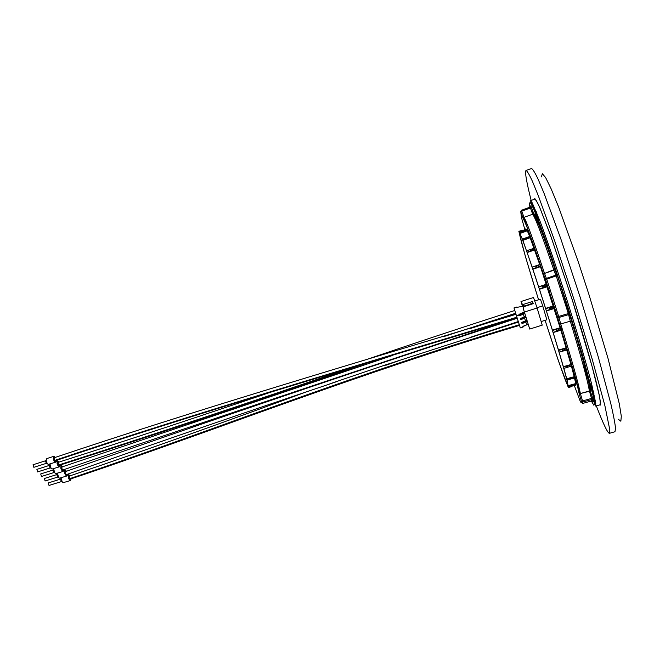 <?xml version="1.0" encoding="UTF-8"?>
<svg xmlns="http://www.w3.org/2000/svg" width="654" height="654" viewBox="0 0 654 654"><rect width="100%" height="100%" fill="white"/><g stroke="black" fill="none" stroke-linecap="round" stroke-linejoin="round"><path stroke-width="0.98" d="M59.007 462.092L57.944 461.536C57.07 463.522 57.56 465.068 59.416 466.188L59.964 465.117M59.416 466.188L58.983 466.22C57.315 464.683 56.931 463.13 57.83 461.569L57.887 461.561M62.727 466.703L61.689 466.163C60.822 468.133 61.304 469.678 63.144 470.79L63.691 469.711M63.086 470.806L62.719 470.831C61.067 469.294 60.683 467.749 61.582 466.196L61.631 466.179M66.43 471.272L65.4 470.741C64.533 472.703 65.016 474.24 66.839 475.36L67.378 474.264M66.782 475.368L66.43 475.393C64.779 473.872 64.403 472.335 65.294 470.774L65.351 470.766M70.117 475.842L69.079 475.286C68.22 477.232 68.695 478.769 70.501 479.881L71.041 478.834M70.444 479.897L70.101 479.922C68.466 478.409 68.09 476.872 68.972 475.319L69.03 475.303M46.589 463.261L33.844 467.316L33.027 464.765L45.772 460.702L45.502 461.315L46.794 458.585L53.865 456.32L55.459 457.359M56.432 460.391L55.312 462.157C53.211 460.22 52.729 458.274 53.865 456.32M55.598 461.552L55.459 461.593C53.628 460.334 53.162 458.773 54.053 456.909L54.11 456.893M55.729 462.157L48.233 464.405L47.243 463.653L46.082 460.007M46.45 463.253L45.502 461.315M515.867 314.353C345.328 366.093 192.799 411.096 54.421 457.686L54.732 460.408L55.394 460.718C193.805 414.219 346.342 369.33 516.938 317.721M55.238 457.432L54.159 456.868C53.276 458.863 53.775 460.424 55.655 461.536L56.203 460.465M519.595 325.635L517.159 317.958M69.569 478.703C205.16 433.422 348.427 375.96 519.178 324.785L519.39 325.414C348.835 376.63 205.863 433.929 70.256 479.08L69.569 478.703L69.332 476.087C144.738 450.565 224.101 422.353 307.429 391.468M329.837 383.824L385.451 364.94L398.335 360.902L385.77 365.292M336.532 381.699C240.361 414.047 150.387 444.99 66.602 474.542L65.727 473.921L65.637 471.55C199.38 424.201 349.882 373.099 517.118 318.253M519.513 306.906L522.472 306.464M525.841 321.024L527.165 320.861M525.481 321.237L521.818 322.962M527.337 321.4L522.023 323.624L521.655 322.447L526.969 320.223M528.17 324.147L522.889 326.354L523.102 327.025L520.322 327.899L513.979 307.92L523.511 306.129M524.582 317.1L525.947 316.928M524.287 317.296L522.603 318.4L523.592 317.517M520.576 319.038L522.603 318.4M526.11 317.468L520.788 319.7L520.412 318.514L525.742 316.283M524.075 312.914L519.333 315.089M524.156 313.152L524.721 312.972M524.884 313.511L519.546 315.751L519.358 315.154L516.546 316.046M530.508 304.535L530.329 304.004L530.484 304.543M530.369 304.151L524.238 306.113L523.682 304.314L532.503 301.494L533.182 303.677M532.503 301.494L533.239 303.66L524.394 306.481L523.118 308.001L529.724 329.068L523.118 308.001M537.016 307.707L542.746 305.884L546.826 319.781L541.16 321.564M521.753 303.832L522.538 306.44L521.344 302.606L521.941 304.429L521.753 303.832L523.682 304.314M523.241 305.377L523.47 306.121M524.434 312.04L537.114 308.009L542.231 325.144L529.724 329.068M524.238 306.113L521.941 304.429M537.114 308.009L533.517 297.505L521.001 301.519M542.746 305.884L540.408 299.213L534.727 301.036M530.329 304.004L533.002 303.145M519.358 315.154L519.08 314.304L524.394 311.942M522.922 326.469L525.309 325.586M519.268 314.893L524.582 312.538M523.274 312.955L523.086 312.359M525.146 316.708L525.808 316.495M526.388 320.632L527.034 320.427M520.519 318.841L522.44 317.877M525.93 322.389L526.789 325.12M524.704 318.457L525.563 321.212M523.478 314.5L524.336 317.272M521.753 322.765L524.794 321.457M521.303 314.247L521.115 313.65M567.852 385.41L567.836 385.41C566.855 385.705 556.325 355.294 545.117 320.321C556.341 355.375 566.904 385.844 567.86 385.468C568.988 385.876 560.609 356.316 548.404 317.443C536.215 278.604 523.707 241.678 520.584 234.974L519.66 233.478C518.663 233.723 527.59 264.69 538.602 299.794C527.615 264.772 518.704 233.87 519.677 233.535C520.331 232.211 532.192 266.301 545.583 308.508C558.974 350.716 569.054 385.786 567.852 385.41M582.714 363.485L587.57 376.802M590.309 384.021L593.709 392.523M599.751 404.891L600.429 404.826M535.119 198.89L534.531 199.225M534.8 199.127L530.468 200.688L532.184 202.765L539.959 221.044C547.128 239.961 557.38 269.93 567.566 301.927C577.686 333.941 586.573 364.343 591.617 383.931L595.794 403.354L595.59 406.036L600.037 404.818C600.519 403.886 600.209 400.51 599.113 394.664L592.042 366.289L572.405 300.39L550.48 235.219L539.902 207.956C537.433 202.544 535.732 199.609 534.8 199.127L534.759 199.143M536.721 212.82L538.275 219.433M540.76 229.211L541.046 230.273M599.571 404.949L600.143 405.218C600.65 404.344 600.356 400.984 599.26 395.155L596.481 383.064C591.527 363.338 582.632 332.673 572.43 300.382L550.366 234.811L539.738 207.465C537.277 202.07 535.585 199.159 534.661 198.734L534.351 199.29M596.293 405.84C603.241 423.874 607.607 433.03 609.405 433.324L609.839 430.03L604.86 405.545L592.238 359.291L574.138 299.843L554.666 240.819L538.324 195.75L532.405 181.297C529.307 174.561 527.181 170.939 526.037 170.432C524.737 171.708 526.445 181.706 531.154 200.443M618.21 419.165L620.859 421.233L621.3 416.206L619.305 403.763L607.999 358.335L589.123 295.093L578.471 262.45L558.794 207.482L551.167 188.883L545.624 177.569L542.362 173.711L541.389 176.923M573.574 325.578L574.392 328.063M609.405 433.324L614.964 431.738L615.545 428.395C615.022 423.301 613.46 415.102 610.844 403.796L598.418 357.419L580.376 297.864L560.797 238.792L544.226 193.731L538.16 179.302C534.964 172.591 532.74 169.002 531.489 168.528L526.037 170.432M583.605 366.714L588.118 379.001M590.824 386.048L594.045 393.978M536.157 211.43L537.482 217.242M539.942 227.093L540.229 228.189M600.061 404.957C600.56 404.082 600.274 400.73 599.178 394.918L592.115 366.518L572.413 300.39L550.406 234.99L539.812 207.71C537.351 202.331 535.659 199.421 534.743 198.996M549.237 290.94L550.439 290.531M574.449 385.885L580.147 401.082C581.193 403.142 581.619 403.207 581.414 401.278L578.945 392.825C576.934 382.704 570.435 359.798 559.456 324.114L545.64 279.871L546.442 278.351L555.9 275.105L556.219 275.906L546.744 279.168L558.679 316.438L568.31 313.577L568.588 314.615L558.966 317.468L560.723 323.967L570.288 321.179L560.723 323.967C571.841 360.117 578.389 383.309 580.376 393.544L582.534 400.935L591.51 398.417L591.821 399.512L582.845 402.014L582.739 403.412L591.576 400.976L591.821 399.512L593.26 400.248L592.647 398.057L592.941 399.643L591.535 400.992M590.251 391.059L592.606 398.073L591.51 398.417L589.393 390.994L580.376 393.544L590.251 391.059L592.647 398.057M539.705 225.655L540.866 228.925L539.705 225.655M541.937 231.737L540.629 227.134L541.937 231.737M538.741 222.213L539.738 225.973L538.741 222.213M538.144 221.837L536.738 217.095L538.144 221.837M536.215 216.564L535.152 212.844L536.288 216.539M542.395 231.737L541.169 228.54L542.158 232.309L542.934 234.255L542.395 231.737M543.4 235.522L542.567 232.178L543.474 235.497M555.794 275.13L553.905 270.151C542.575 236.674 535.503 218.044 532.691 214.25L532.994 214.087C533.468 213.67 532.961 211.487 531.481 207.563L530.844 205.716L530.108 207.138L530.443 208.037L521.794 211.128L523.993 217.349L532.691 214.25L523.993 217.349C526.486 221.199 533.337 239.887 544.537 273.421L546.36 278.383M557.331 275.187L556.701 273.593L555.908 275.089L556.824 274.345L557.331 275.187L571.571 321.008C582.739 357.673 589.164 381.241 590.84 391.705M553.905 270.151L544.537 273.421L554.976 269.342L556.701 273.593M563.683 333.589L562.473 333.932M562.039 328.218L560.83 328.57M521.434 210.261L530.108 207.138L521.475 210.245L520.748 211.659L521.794 211.128L521.475 210.245L520.78 211.61C521.688 214.904 522.53 216.948 523.306 217.725L523.993 217.349M589.393 390.994C587.684 380.628 581.316 357.362 570.288 321.179L571.571 321.008M570.288 321.179L568.588 314.615L570.125 315.4M571.506 320.975C570.582 316.863 569.642 314.738 568.694 314.59L569.765 314.688L569.52 313.307L557.306 275.285L556.219 275.906L568.31 313.577L569.585 313.323M530.1 207.138L530.958 206.402L531.481 207.563L530.443 208.037L532.691 214.25M532.994 214.087L533.435 212.82C536.305 216.597 543.49 235.44 554.976 269.342M537.85 220.815L537.138 218.33L537.85 220.815M540.408 225.581L540.605 226.309M540.899 227.044L540.776 226.562M527.001 230.143L529.683 236.446M529.724 236.511L540.335 266.26L560.241 328.12L571.457 366.224L569.757 366.706M571.441 366.232L574.514 377.906M574.514 377.996L575.921 384.495L573.705 384.348L571.997 385.558L574.711 384.822M575.773 384.536L575.626 385.173M575.455 385.222L573.542 385.746M524.099 229.938L525.881 228.818L526.061 229.284M526.176 229.243L526.83 229.946M545.076 320.329L558.418 360.828L568.351 387.536L567.083 380.039L563.846 368.341L567.795 367.262M539.722 264.502L532.16 267.094L522.415 239.062L518.867 231.377L525.44 256.646L538.569 299.802M524.238 229.775L526.012 229.129M518.99 231.688L522.938 230.331M522.162 230.233L522.799 230.298M525.366 231.148L525.759 230.339L523.135 231.295L524.042 231.729L527.173 230.486M520.004 233.094L523.895 231.679M520.118 233.421L527.279 230.813M528.211 238.015L528.358 236.928L525.996 237.77L526.862 238.612L530.059 237.345M522.742 239.977L526.715 238.555M522.865 240.361L530.181 237.729M527.075 252.133L532.519 250.392L532.724 248.782L526.625 250.834L530.541 249.46M532.348 248.822L534.073 248.218M532.65 250.171L534.531 249.509M527.206 252.542L534.661 249.918M530.598 249.436L530.345 250.188L531.13 250.711M546.319 284.269L538.659 286.795L532.16 267.094M532.201 267.184L536.305 265.777L536.067 266.865L537.024 267.511L540.335 266.26M538.422 266.906L538.446 265.295L536.305 265.777M537.858 265.246L539.771 264.592M532.757 268.843L536.869 267.437M532.879 269.244L540.457 266.66M553.309 305.958L545.6 308.402L538.659 286.795M538.732 286.992L542.894 285.626L542.714 286.959L543.67 287.588L547.014 286.378M545.084 287.016L545.093 285.299L542.894 285.626M544.463 285.103L546.392 284.465M539.354 288.904L543.515 287.531M539.46 289.264L547.12 286.738M560.118 327.752L552.401 330.098L545.6 308.402M545.706 308.696L549.891 307.372L549.744 308.868L550.668 309.407L554.044 308.247M552.099 308.86L552.131 307.176L551.24 306.816L549.891 307.372M551.469 306.873L553.415 306.252M546.335 310.683L550.521 309.358M546.417 310.977L554.126 308.541M566.16 347.814L558.483 350.053L552.401 330.098M552.524 330.466L556.709 329.191L556.57 330.728L557.298 331.096L560.821 330.025M558.876 330.613L558.974 329.085L558.05 328.627L556.709 329.191M558.287 328.709L560.241 328.12M553.104 332.363L557.298 331.096M553.161 332.559L560.87 330.221M570.967 364.523L563.364 366.673L558.483 350.053M558.614 350.454L562.783 349.236L562.612 350.699L563.274 350.904L566.781 349.882M564.843 350.446L565.293 350.07L564.353 348.778L562.783 349.236M564.353 348.778L566.29 348.214M559.113 352.114L563.274 350.904M559.129 352.204L566.797 349.972M567.86 367.246L563.871 368.365L563.364 366.673M563.495 367.082L567.623 365.913L567.394 367.196L569.659 366.739L569.838 365.856L568.939 365.365L567.623 365.913M569.176 365.472L571.097 364.932M574.196 376.688L566.707 378.756M566.83 379.132L570.893 378.012L570.582 379.042L573.117 378.38L572.193 377.489L570.893 378.012M572.422 377.587L574.31 377.072M575.675 383.596L568.326 385.59M568.424 385.917L572.413 384.83M573.918 384.421L575.773 383.923M568.277 387.225L571.694 386.563M573.656 385.77L575.471 385.28M515.041 318.318C348.443 373.606 197.729 424.152 62.898 469.973L61.999 469.31L61.934 466.972L392.645 355.449M517.15 317.934L514.714 310.233M469.098 328.929L515.728 313.887L515.54 313.291M366.502 363.15C257.267 400.706 154.818 434.779 59.154 465.37L58.492 465.043L58.198 462.353C129.427 439.643 204.391 414.857 283.076 387.969M61.574 481.532L49.009 485.456L48.233 482.946L60.797 479.014L60.544 479.586L61.214 477.755M71.253 478.761L70.199 480.494C68.163 478.605 67.689 476.684 68.793 474.739L70.33 475.777M70.567 480.494L63.217 482.677L62.277 481.965L61.133 478.262M61.46 481.524L60.544 479.586M57.879 477.028L45.093 480.992L44.488 478.458L57.094 474.493M67.591 474.191L66.528 475.973C64.476 474.068 64.002 472.147 65.114 470.201L66.643 471.199M66.904 475.965L59.522 478.172L58.566 477.445L57.503 473.202M57.756 477.019L57.086 474.502M54.151 472.482L41.496 476.472L40.703 473.937L53.35 469.94L53.088 470.528L53.767 468.607M63.904 469.637L62.825 471.411C60.757 469.498 60.274 467.561 61.394 465.615L62.947 466.629M63.217 471.403L55.794 473.627L54.83 472.891L53.677 469.22M54.02 472.466L53.088 470.528M50.391 467.896L37.499 471.918L36.886 469.368L49.581 465.337M60.184 465.043L59.089 466.801C56.996 464.88 56.522 462.942 57.65 460.988L59.228 462.026M59.489 466.801L52.026 469.032L51.053 468.289L49.998 463.972M50.252 467.88L49.312 465.942L49.581 465.346M519.235 314.787L516.431 315.686M523.069 326.935L520.29 327.809M524.655 312.767L524.091 312.947M524.614 312.637L524.05 312.816M525.881 316.724L525.326 316.904M525.841 316.593L525.276 316.773M522.562 318.302L520.551 318.939M527.099 320.656L526.544 320.836M527.059 320.525L526.503 320.697M592.647 401.605L592.148 400.542M591.355 401.041L593.807 405.186C594.592 405.128 594.314 401.785 592.974 395.139L583.989 360.746L568.628 309.612L551.322 256.638L537.277 217.676C533.868 209.215 531.465 204.081 530.083 202.258L529.446 203.958L529.887 207.22M531.506 207.522L533.435 212.82M593.26 400.248C593.333 402.03 592.9 402.202 591.96 400.755M521.998 215.444L521.9 214.994M578.945 392.825L581.414 401.278L582.845 402.014L582.534 400.935L581.455 401.262L582.739 403.412M559.456 324.114L559.522 324.155C570.468 359.962 577.122 383.056 579.493 393.455L580.376 393.544M546.016 278.612L545.689 278.759C545.06 278.032 545.608 280.264 543.499 274.1L557.486 316.708L558.786 317.509L558.679 316.438L557.429 316.691L558.786 317.509L558.189 317.623C557.649 317.517 558.091 319.692 559.522 324.155L560.723 323.967M521.434 217.447L524.77 229.219M545.665 279.773L546.744 279.168L546.442 278.351L545.665 279.773M543.482 274.222C532.438 241.105 525.702 222.622 523.249 218.771L523.625 217.561L543.499 274.091L544.537 273.421M523.249 218.771L520.748 211.659L521.467 217.627M570.983 377.873L571.212 378.78M573.051 377.914L573.166 378.364M572.193 377.489L572.422 378.429M567.28 366.788L567.394 367.196M567.713 365.766L568.105 367.164M569.838 365.856L570.035 366.551M568.939 365.365L569.34 366.812M562.456 350.168L562.612 350.699M562.873 349.089L563.405 350.887M565.031 349.187L565.293 350.07M564.116 348.68L564.664 350.536M556.382 330.115L556.57 330.728M556.799 329.052L557.437 331.112M558.974 329.085L559.284 330.106M558.05 328.627L558.704 330.752M549.548 308.23L549.744 308.868M549.989 307.249L550.668 309.407M552.131 307.176L552.466 308.238M551.24 306.816L551.943 309.04M542.518 286.354L542.714 286.959M543 285.528L543.67 287.588M545.093 285.299L545.428 286.321M544.242 285.087L544.937 287.22M535.888 266.333L536.067 266.865M536.419 265.704L537.024 267.511M538.446 265.295L538.741 266.186M537.653 265.271L538.283 267.126M530.198 249.771L530.345 250.188M530.786 249.378L531.285 250.776M532.724 248.782L532.969 249.476M532.004 248.953L532.519 250.392M526.519 237.704L526.862 238.612M528.358 236.928L528.538 237.377M527.713 237.288L528.08 238.228M58.492 465.043C149.897 435.793 247.49 403.322 351.288 367.638M442.946 336.867L515.532 313.291M54.732 460.408C193.314 413.892 346.015 368.97 516.783 317.239M46.017 462.918L47.243 463.653M518.328 322.07L385.451 364.94M518.181 321.58L471.501 336.949M516.758 307.028L513.979 307.92M523.102 327.025L520.322 327.899M562.252 328.921L561.042 329.273M571.506 320.967C582.714 357.542 588.984 380.914 590.309 391.092M546.442 278.351L555.908 275.089M556.252 274.917C556.423 272.971 556.677 274.876 554.96 269.464C543.67 235.554 536.37 217.071 533.075 214.03M530.468 200.688C532.479 205.062 541.831 227.805 553.112 261.731L568.31 308.435L581.986 353.536L592.287 391.378L595.59 406.036M522.113 230.192L518.867 231.377M525.759 230.339L526.952 229.906M523.135 231.295L519.791 232.513M528.293 236.944L529.724 236.437M522.415 239.062L525.996 237.778M532.274 248.847L534.073 248.209M569.659 366.739L571.457 366.232M573.117 378.38L574.555 377.979M570.705 379.042L567.083 380.039M571.997 385.558L568.579 386.489M571.678 386.637L568.351 387.536M568.416 387.127L575.667 385.165M519.162 231.802L526.208 229.227M365.774 359.814C413.573 343.481 463.212 327.057 514.665 310.536M68.793 474.739L67.517 475.147M61.043 481.213L62.277 481.965M65.114 470.201L63.814 470.61M57.331 476.701L58.566 477.445M56.833 475.082L57.421 473.758M61.394 465.615L60.086 466.032M53.595 472.147L54.83 472.891M57.65 460.988L56.326 461.413M49.827 467.553L51.053 468.289M49.312 465.942L49.892 464.634"/></g></svg>
